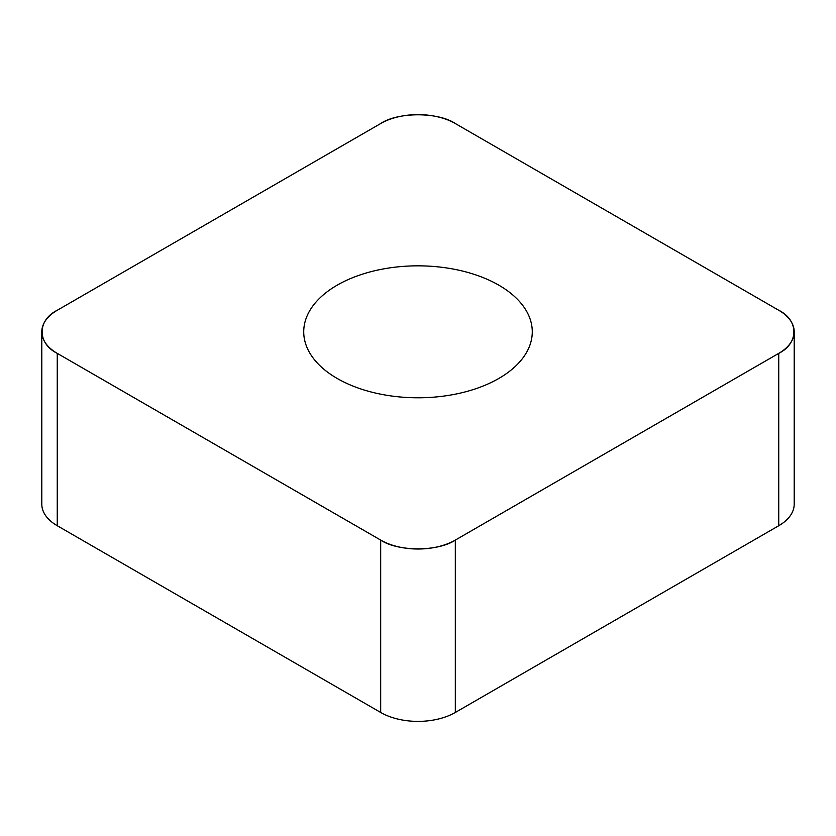 <?xml version="1.0" encoding="UTF-8"?>
<svg xmlns="http://www.w3.org/2000/svg" width="836" height="836" viewBox="0 0 836 836"><rect width="100%" height="100%" fill="white"/><g stroke="black" fill="none" stroke-linecap="round" stroke-linejoin="round"><path stroke-width="1.25" d="M794.2 331.819L794.2 504.181A52.772 30.472 180 0 1 778.744 525.729L455.317 712.46A52.772 30.472 180 0 1 380.683 712.46L57.256 525.729A52.772 30.472 180 0 1 41.8 504.181L41.8 331.819A52.772 30.472 0 0 0 57.256 353.367L380.683 540.087A52.772 30.472 0 0 0 455.317 540.087L778.744 353.367A52.772 30.472 0 0 0 794.2 331.819A52.772 30.472 0 0 0 778.744 310.271L455.317 123.54A52.772 30.472 0 0 0 380.683 123.54L57.256 310.271A52.772 30.472 0 0 0 41.8 331.819M418 265.838A114.271 65.971 0 0 0 303.729 331.819A114.271 65.971 0 0 0 418 397.79A114.271 65.971 0 0 0 532.271 331.819A114.271 65.971 0 0 0 418 265.838M57.402 310.187C37.035 320.125 37.035 343.502 57.402 353.44L380.537 540.004C397.748 551.77 438.252 551.77 455.463 540.004L778.598 353.44C798.965 343.502 798.965 320.125 778.598 310.187L455.463 123.623C438.252 111.867 397.748 111.867 380.537 123.623L57.402 310.187M455.317 540.087L455.317 712.46M778.744 525.729L778.744 353.367M380.683 712.46L380.683 540.087M57.256 353.367L57.256 525.729"/></g></svg>
